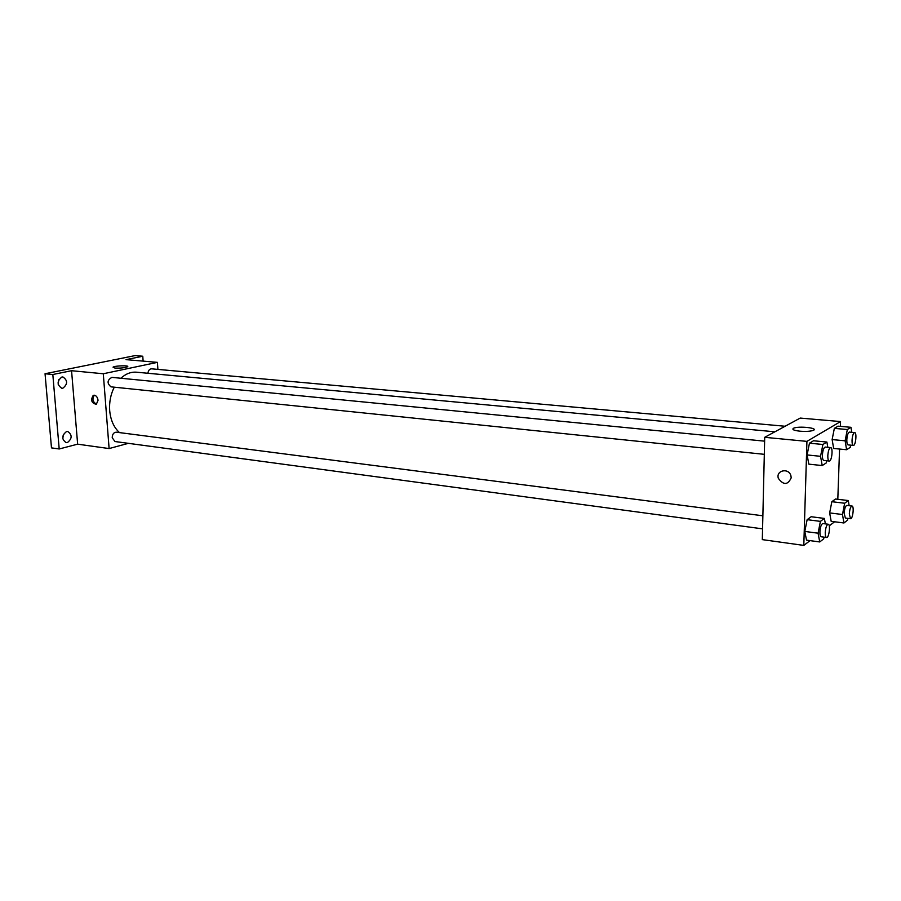 <?xml version="1.0" encoding="UTF-8"?>
<svg xmlns="http://www.w3.org/2000/svg" width="901" height="901" viewBox="0 0 901 901"><rect width="100%" height="100%" fill="white"/><g stroke="black" fill="none" stroke-linecap="round" stroke-linejoin="round"><path stroke-width="1.35" d="M58.227 384.671L58.723 379.738M62.766 438.821L63.419 434.282M128.392 443.337L109.111 448.563L77.644 444.17L59.196 448.98L51.481 447.876L45.05 373.746L135.139 355.591L142.775 356.233L143.124 361.121M67.417 442.571L66.133 442.65C61.527 439.215 61.64 435.521 66.494 431.568L67.733 431.489C72.362 434.89 72.26 438.584 67.417 442.571M62.845 388.207L61.775 388.263C56.876 384.761 56.921 381.01 61.899 377.012L62.912 376.956C67.823 380.425 67.8 384.175 62.845 388.207M77.644 444.17L71.562 370.705L52.821 374.512L45.05 373.746M59.196 448.98L52.821 374.512M109.111 448.563L103.288 373.757L71.562 370.705M103.288 373.757L157.405 362.36L126.039 359.634L142.775 356.233M114.934 368.081L113.03 367.169C114.866 365.648 130.059 365.232 127.525 366.775C124.687 367.856 120.486 368.284 114.934 368.081M114.269 387.182C110.654 394.39 109.134 402.173 109.685 410.541C110.575 420.091 113.841 427.446 119.473 432.593M774.883 431.804L136.524 372.203C130.96 371.764 125.746 373.769 120.869 378.251M157.405 362.36L157.9 369.399M785.12 426.252L151.593 368.824C149.555 368.937 148.327 370.424 147.922 373.273M762.877 515.789L116.297 432.187C113.706 432.379 112.343 434.237 112.22 437.773L115.013 441.535L762.573 528.853M764.318 454.329L110.992 386.844C106.847 383.24 107.151 380.087 111.904 377.373L764.622 441.152M98.063 400.247L96.317 404.335C91.474 403.107 90.438 400.123 93.208 395.393C95.72 394.931 97.342 396.553 98.063 400.247M96.565 404.211C92.668 401.936 91.936 398.94 94.357 395.212M810.033 540.623L803.805 545.409L762.314 539.62L764.712 437.312L800.212 418.075L840.532 421.567L840.363 426.364M834.574 521.78L829.247 525.869M833.662 448.461L832.13 439.575L834.349 428.369L838.054 426.162L834.349 428.369L832.13 439.575L833.662 448.461L846.602 449.734L845.127 440.803L847.334 429.529L850.972 427.311L851.772 432.3M806.519 540.138L804.796 531.432L807.138 519.663L811.159 516.735L807.138 519.663L804.796 531.432L806.519 540.138L819.741 541.952L818.074 533.201L820.406 521.375L824.359 518.413L825.372 523.875M839.563 449.036L837.806 499.289M803.805 545.409L806.924 441.377L840.532 421.567M831.173 521.341L829.652 512.917L831.848 501.699L835.531 499.019L831.848 501.699L829.652 512.917L831.173 521.341L843.955 522.974L842.48 514.516L844.665 503.242L848.28 500.539L849.147 505.686M808.828 464.15L807.093 454.937L809.458 443.179L813.513 440.769L809.458 443.179L807.093 454.937L808.828 464.15L822.219 465.558L820.552 456.311L822.906 444.486L826.893 442.053L827.816 447.335M806.924 441.377L764.712 437.312M800.02 431.196C793.758 430.464 791.63 429.462 793.635 428.212C798.511 425.801 819.167 428.043 813.276 430.374C810.382 431.365 805.956 431.635 800.02 431.196M791.202 477.845C787.778 485.155 783.487 485.312 778.329 478.318C775.772 470.345 788.634 467.54 790.887 475.649L791.202 477.845M791.202 477.834C787.778 485.155 783.498 485.312 778.34 478.318L778.329 478.318M826.634 460.771L826.194 462.979L822.219 465.558M830.654 447.606L825.26 447.076C823.728 447.606 822.771 450.297 822.399 455.14C822.365 458.384 822.85 460.152 823.841 460.479L829.235 461.042C831.803 461.616 833.301 447.549 830.654 447.606C829.134 448.135 828.188 450.838 827.805 455.692C827.771 458.936 828.244 460.715 829.235 461.042M820.552 456.311L807.093 454.937M822.906 444.486L809.458 443.179M826.893 442.053L813.513 440.769M850.668 445.15L850.24 447.369L846.602 449.734M854.655 432.559L849.44 432.086C848.055 432.593 847.177 435.149 846.816 439.744C846.771 442.875 847.21 444.598 848.123 444.903L853.337 445.409C855.68 445.927 857.065 432.48 854.655 432.559C853.27 433.066 852.402 435.622 852.042 440.229C851.997 443.371 852.425 445.105 853.337 445.409M845.127 440.803L832.13 439.575M847.334 429.529L834.349 428.369M850.972 427.311L838.054 426.162M824.021 537.142L823.683 538.854L819.741 541.952M828.188 524.236L822.861 523.549C821.284 524.1 820.304 526.848 819.91 531.804C819.876 534.8 820.315 536.455 821.228 536.771L826.555 537.492C829.055 538.134 830.756 524.258 828.188 524.236C826.634 524.787 825.654 527.547 825.248 532.514C825.215 535.521 825.643 537.176 826.555 537.492M818.074 533.201L804.796 531.432M820.406 521.375L807.138 519.663M824.359 518.413L811.159 516.735M847.897 518.379L847.559 520.147L843.955 522.974M852.008 506.035L846.861 505.416C845.442 505.934 844.541 508.547 844.158 513.243L845.363 518.064L850.51 518.706C852.797 519.291 854.362 506.013 852.008 506.035C850.6 506.565 849.699 509.178 849.316 513.874L850.51 518.706M842.48 514.516L829.652 512.917M844.665 503.242L831.848 501.699M848.28 500.539L835.531 499.019M94.064 395.201L93.208 395.393M793.59 429.845L793.635 428.212"/></g></svg>
